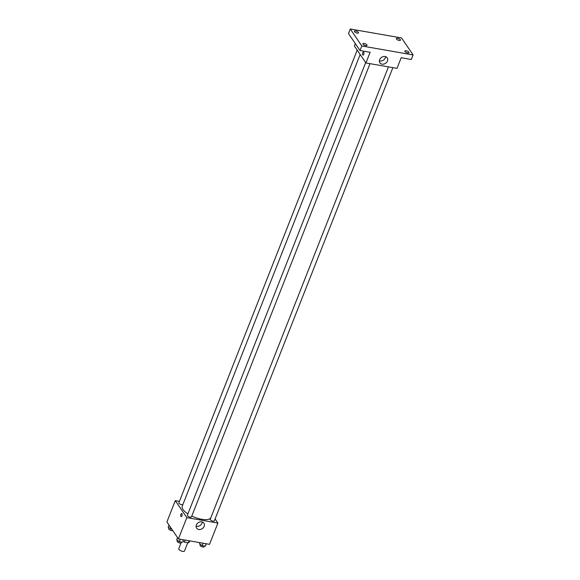 <?xml version="1.0" encoding="UTF-8"?>
<svg xmlns="http://www.w3.org/2000/svg" width="580" height="580" viewBox="0 0 580 580"><rect width="100%" height="100%" fill="white"/><g stroke="black" fill="none" stroke-linecap="round" stroke-linejoin="round"><path stroke-width="0.87" d="M181.018 542.981L178.749 548.738A3.081 1.153 21.5 0 0 181.199 550.942A3.081 1.153 21.5 0 0 184.491 551L187.768 542.684M189.152 540.785L188.362 542.793L184.375 542.097A4.191 1.566 21.5 0 1 182.845 541.292L182.823 541.263M188.362 542.793A4.191 1.566 21.5 0 0 189.058 542.38L189.653 540.872M185.165 540.089L184.375 542.097M183.352 539.77L182.845 541.292M215.1 518.933L217.899 523.051L209.518 544.345L178.437 538.914L166.902 521.942L175.291 500.656L179.423 501.374M360.173 54.469L182.229 506.195A15.443 5.778 21.5 0 0 187.905 513.894M191.784 516.055A15.443 5.778 21.5 0 0 210.794 517.838M217.899 523.051L186.818 517.628L175.291 500.656M365.683 62.582L187.355 515.294A2.204 0.826 21.5 0 0 189.102 516.867A2.204 0.826 21.5 0 0 191.451 516.91L369.996 63.655M357.193 50.09L178.865 502.802A2.204 0.826 21.5 0 0 180.438 504.31A2.204 0.826 21.5 0 0 182.881 504.535M392.87 67.642L214.325 520.905A2.204 0.826 -158.5 0 1 212.49 521.036A2.204 0.826 -158.5 0 1 210.337 519.752A2.204 0.826 -158.5 0 1 210.228 519.288L388.44 66.874M186.818 517.628L178.437 538.914M204.16 526.343A4.422 3.596 -34.2 0 1 200.549 529.402A4.422 3.596 -34.2 0 1 196.606 528.148A4.422 3.596 -34.2 0 1 198.244 522.689A4.422 3.596 -34.2 0 1 203.921 523.174A4.422 3.596 -34.2 0 1 204.16 526.343M181.178 516.62A1.544 0.689 99.9 0 1 180.916 516.432A1.544 0.689 99.9 0 1 180.837 514.663A1.544 0.689 99.9 0 1 181.707 513.583A1.544 0.689 99.9 0 1 182.113 515.221A1.544 0.689 99.9 0 1 181.17 516.62A1.544 0.689 99.9 0 1 180.916 516.432A1.544 0.689 99.9 0 1 180.837 514.663A1.544 0.689 99.9 0 1 181.707 513.583M202.289 521.978A4.422 3.596 -34.2 0 1 202.014 523.182A4.422 3.596 -34.2 0 1 196.091 526.19M413.098 54.926L361.818 45.972L350.284 29L401.563 37.954L413.098 54.926L411.3 59.486L401.2 57.724L397.003 68.367L365.929 62.944L354.394 45.972L355.322 43.616M350.284 29L348.486 33.56L360.02 50.532L361.818 45.972M365.929 62.944L370.12 52.294L360.02 50.532M387.462 61.016A4.422 3.596 -34.2 0 1 383.851 64.075A4.422 3.596 -34.2 0 1 379.907 62.814A4.422 3.596 -34.2 0 1 381.546 57.362A4.422 3.596 -34.2 0 1 387.215 57.848A4.422 3.596 -34.2 0 1 387.462 61.016M362.971 55.1A1.544 0.689 99.9 0 1 362.71 54.911A1.544 0.689 99.9 0 1 362.63 53.142A1.544 0.689 99.9 0 1 363.5 52.062A1.544 0.689 99.9 0 1 363.914 53.701A1.544 0.689 99.9 0 1 362.971 55.1A1.544 0.689 99.9 0 1 362.71 54.911A1.544 0.689 99.9 0 1 362.63 53.142A1.544 0.689 99.9 0 1 363.5 52.062M385.591 56.651A4.422 3.596 -34.2 0 1 385.316 57.855A4.422 3.596 -34.2 0 1 379.392 60.856M364.233 43.485A2.204 0.826 -158.5 0 1 367.002 45.356A2.204 0.826 -158.5 0 1 365.675 45.61A2.204 0.826 -158.5 0 1 362.906 43.739A2.204 0.826 -158.5 0 1 364.233 43.485M406.188 50.808A2.204 0.826 -158.5 0 1 408.965 52.678A2.204 0.826 -158.5 0 1 407.631 52.932A2.204 0.826 -158.5 0 1 404.862 51.062A2.204 0.826 -158.5 0 1 406.188 50.808M397.706 38.316A2.204 0.826 -158.5 0 1 400.476 40.187A2.204 0.826 -158.5 0 1 399.149 40.441A2.204 0.826 -158.5 0 1 396.372 38.57A2.204 0.826 -158.5 0 1 397.706 38.316M355.743 30.994A2.204 0.826 -158.5 0 1 358.52 32.864A2.204 0.826 -158.5 0 1 357.186 33.118A2.204 0.826 -158.5 0 1 354.416 31.247A2.204 0.826 -158.5 0 1 355.743 30.994M206.306 543.779L205.269 546.186L202.13 545.635L199.549 543.88L200.02 542.684M206.226 543.764L205.269 546.186M203.087 543.221L202.13 545.635M200.332 544.41L200.042 545.142A2.204 0.826 21.5 0 0 201.789 546.715A2.204 0.826 21.5 0 0 204.145 546.751L204.428 546.034M182.395 542.191L179.256 541.64L176.675 539.886L177.567 537.631M180.206 539.226L179.256 541.64M177.458 540.415L177.168 541.147A2.204 0.826 21.5 0 0 178.916 542.721A2.204 0.826 21.5 0 0 181.272 542.764L181.547 542.046M171.941 529.359L168.193 527.394L169.077 525.139M171.151 528.191L170.766 529.149M168.969 527.923L168.678 528.655A2.204 0.826 21.5 0 0 170.201 530.135A2.204 0.826 21.5 0 0 172.666 530.417"/></g></svg>
